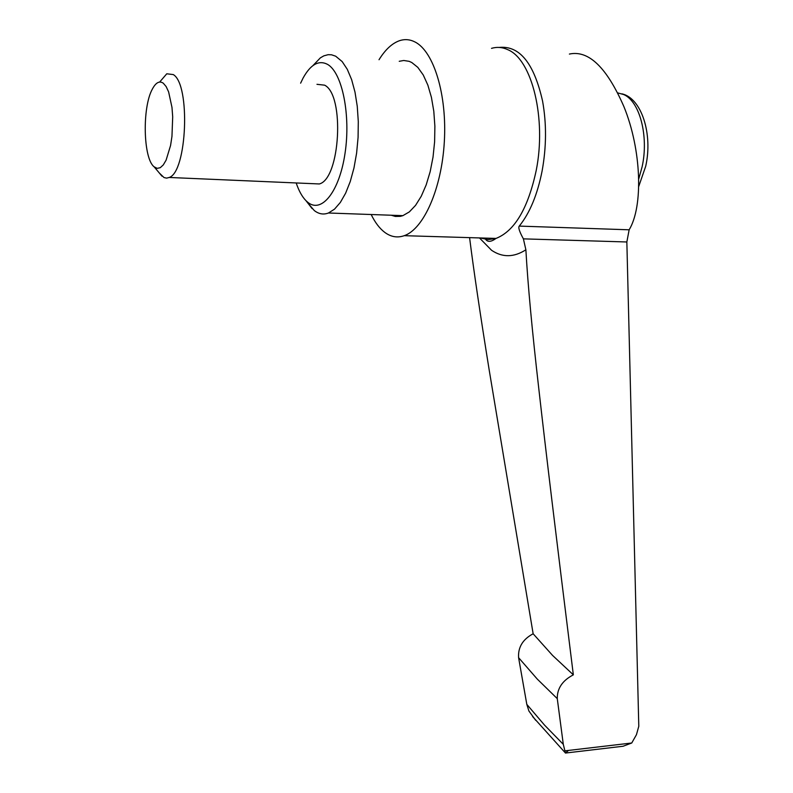 <?xml version="1.0" encoding="UTF-8"?>
<svg xmlns="http://www.w3.org/2000/svg" width="793" height="793" viewBox="0 0 793 793"><rect width="100%" height="100%" fill="white"/><g stroke="black" fill="none" stroke-linecap="round" stroke-linejoin="round"><path stroke-width="1.19" d="M379.024 59.723C385.279 49.602 392.158 43.238 399.642 40.651C404.856 38.956 409.971 39.402 415.017 41.989C433.9 51.456 447.153 95.071 444.318 141.917C441.622 188.784 423.68 229.018 404.261 235.68C397.412 238.059 390.909 236.948 384.724 232.349C379.589 228.453 375.069 222.516 371.174 214.516M312.908 65.631L320.372 57.849L323.851 55.847L328.124 54.687L331.494 54.786L335.657 56.184L342.16 61.567L347.284 69.308L351.626 79.617L354.996 92.107L357.256 106.302L358.297 121.616L358.079 137.427L356.612 153.108L353.965 167.997L350.258 181.518L345.649 193.145L340.336 202.453L334.527 209.144L328.461 213C323.524 214.883 318.796 214.06 314.286 210.551L307.416 202.542M399.236 61.299L403.756 60.486L409.129 61.329L411.755 62.498L417.812 67.365L423.254 74.988L427.853 85.109L431.422 97.361L433.801 111.258L434.881 126.265L434.614 141.749L433.028 157.083L430.173 171.655L426.188 184.878L421.252 196.248L415.572 205.347L409.366 211.88L402.894 215.646L400.356 216.34L395.34 216.439L391.266 215.23M300.616 83.166L303.075 78.081C310.638 64.382 318.806 59.822 327.578 64.392C342.269 72.678 350.863 115.233 345.034 153.327C339.424 191.559 321.651 213.674 307.902 202.393L305.979 200.679C302.093 196.714 298.832 190.806 296.185 182.955M159.78 81.907L166.768 73.789L173.29 74.582C190.687 84.534 187.019 171.992 169.226 177.463L166.599 178.128L164.012 177.553L159.363 173.052M316.972 84.316L324.615 85.168C344.925 94.991 340.217 178.841 319.331 183.956L312.472 183.659M154.07 166.778C143.216 158.431 142.076 107.561 152.335 89.123C155.834 82.512 159.492 80.549 163.308 83.225L166.143 86.566L168.622 91.899L171.982 107.412L172.696 116.779L171.962 136.337L170.574 145.476L166.104 160.136L163.279 164.934L160.245 167.71L157.153 168.354L154.07 166.778M469.585 237.642C473.679 270.264 480.231 314.494 489.241 370.321L533.144 633.766C522.785 639.307 517.928 647.276 518.592 657.675L526.81 704.372L528.921 711.034L535.632 720.252M568.512 750.426L565.439 753.053L563.298 744.34L557.271 698.633C557.112 688.423 562.475 680.493 573.339 674.843L552.552 655.405L533.144 633.766M573.339 674.843C555.259 529.446 545.941 451.861 538.824 388.937C532.113 330.473 527.801 284.092 525.878 249.785L523.4 238.862C519.445 231.675 518.067 227.422 519.256 226.094C529.793 213.079 537.406 194.691 542.115 170.941C546.476 146.903 546.625 123.599 542.561 101.028C534.006 63.182 519.534 45.32 499.144 47.441M565.112 750.832L631.743 743.001L636.442 734.705L638.791 726.279L626.847 241.974L629.146 229.801C643.391 206.418 641.537 149.768 623.942 106.708C606.814 67.455 588.624 49.909 569.394 54.063M631.743 743.001L623.09 746.253L611.205 747.65M491.511 48.343C497.102 46.737 502.593 47.213 507.986 49.771C532.153 59.772 546.565 118.93 536.217 170.436C528.059 208.381 514.657 231.05 496.012 238.425L488.052 239.605L480.31 237.959M525.878 249.785C513.904 257.497 502.465 257.656 491.561 250.281L479.478 237.94M557.271 698.633L537.307 679.125L518.592 657.675M563.298 744.34L544.513 725.089L526.81 704.372M519.256 226.094L629.146 229.801M617.767 92.91L623.675 94.536C639.743 101.266 648.912 136.297 642.122 166.788L638.722 179.02M523.4 238.862L626.847 241.974M305.979 200.679L312.135 208.618M621.99 93.842C641.596 98.263 652.976 134.156 645.71 166.243L638.722 186.494M623.09 746.253L565.439 753.053M565.359 752.914L532.599 716.545M404.261 235.68L496.012 238.425C491.194 241.934 487.754 242.252 485.673 239.407M154.169 166.867L162.01 176.205M319.331 183.956L169.226 177.463M402.894 215.646L328.461 213"/></g></svg>
